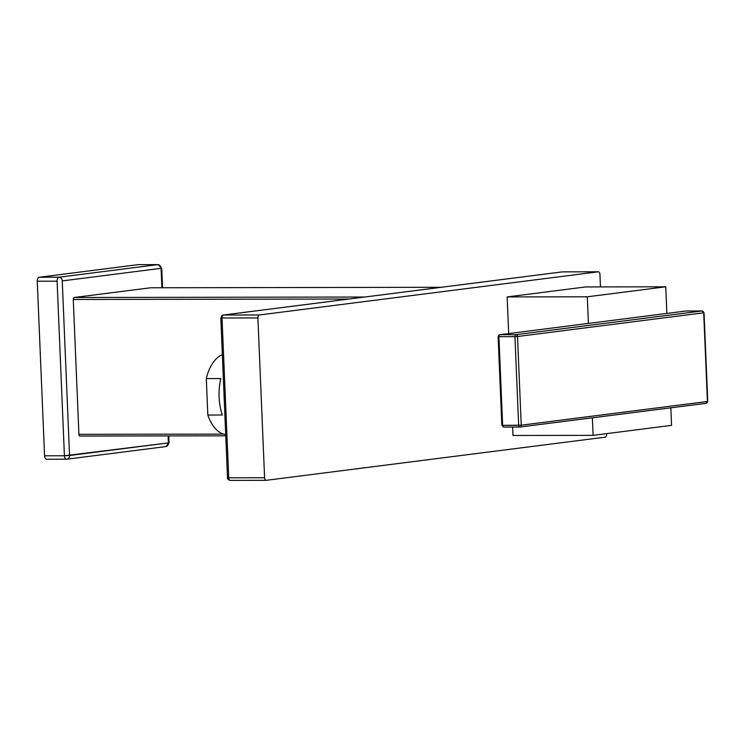 <?xml version="1.0" encoding="UTF-8"?>
<svg xmlns="http://www.w3.org/2000/svg" width="745" height="745" viewBox="0 0 745 745"><rect width="100%" height="100%" fill="white"/><g stroke="black" fill="none" stroke-linecap="round" stroke-linejoin="round"><path stroke-width="1.12" d="M441.077 287.3L150.602 287.766L74.239 297.488L364.715 297.022L74.239 297.488L150.602 287.766A1.853 1.052 -90.1 0 1 150.676 287.766A1.853 1.052 -90.1 0 1 150.751 287.766A1.853 1.052 -90.1 0 0 150.602 287.766L441.077 287.3M348.977 299.024L73.271 299.471L78.923 434.335L223.509 434.102L78.923 434.335L73.271 299.471A1.853 1.052 -90.1 0 1 74.239 297.488A1.853 1.052 -90.1 0 0 73.271 299.471L348.977 299.024M79.976 436.058L225.754 435.816L80.05 436.049A1.853 1.052 -90.1 0 1 79.976 436.058A1.853 1.052 -90.1 0 1 78.923 434.335A1.853 1.052 -90.1 0 0 80.05 436.049M69.555 455.493L168.407 442.912L168.119 435.909L168.407 442.912L169.059 442.754L168.407 442.912A3.706 3.045 82.7 0 1 165.818 446.59A3.706 3.045 -97.3 0 0 168.407 442.912L64.415 455.763L57.095 281.182L37.25 281.21L44.57 455.8A3.706 2.095 89.9 0 0 46.814 459.227A3.706 2.095 -90.1 0 1 46.665 459.237A3.706 2.095 -90.1 0 1 44.57 455.8L64.415 455.763A3.706 2.095 89.9 0 0 66.51 459.199A3.706 2.095 89.9 0 0 66.659 459.19A3.706 3.045 -97.3 0 0 66.975 459.171A3.706 3.045 -97.3 0 0 69.555 455.493A3.706 3.045 82.7 0 1 66.975 459.171A3.706 3.045 82.7 0 1 66.659 459.19A3.706 2.095 -90.1 0 1 66.51 459.199A3.706 2.095 -90.1 0 1 64.415 455.763L57.095 281.182L37.25 281.21L44.57 455.8L64.415 455.763L69.555 455.493L62.245 280.912L69.555 455.493M161.907 287.747L161.088 268.321L62.245 280.912A3.706 3.045 -97.3 0 0 59.032 277.214L157.884 264.633L138.039 264.661L39.187 277.252A3.706 2.095 89.9 0 0 37.25 281.21A3.706 2.095 -90.1 0 1 39.187 277.252L59.032 277.214A3.706 2.095 89.9 0 0 57.095 281.182A3.706 2.095 -90.1 0 1 59.032 277.214A3.706 3.045 82.7 0 1 62.245 280.912L161.088 268.321A3.706 3.045 -97.3 0 0 157.884 264.633L138.039 264.661L39.187 277.252L59.032 277.214L157.884 264.633A3.706 3.045 82.7 0 1 161.088 268.321L161.74 268.172L161.088 268.321L161.907 287.747M138.188 264.652L158.033 264.624A3.706 2.095 89.9 0 0 157.884 264.633A3.706 2.095 -90.1 0 1 158.033 264.624A3.706 2.095 -90.1 0 1 158.443 264.689M66.361 459.19L46.814 459.227M598.375 271.804A2.775 1.574 89.9 0 0 598.263 271.813L562.382 271.869A2.775 1.574 89.9 0 1 562.494 271.86L598.375 271.804A2.775 1.574 89.9 0 1 599.948 274.383L600.47 286.918L599.948 274.383A2.775 1.574 89.9 0 0 598.263 271.813L259.353 314.967A2.775 1.574 89.9 0 0 257.9 317.938L264.596 477.741A2.775 1.574 89.9 0 0 266.282 480.311L605.191 437.157A2.775 1.574 89.9 0 0 606.644 434.186L606.616 433.637L606.644 434.186A2.775 1.574 89.9 0 1 605.191 437.157L266.282 480.311A2.775 1.574 89.9 0 1 266.17 480.32A2.775 1.574 89.9 0 1 264.596 477.741L257.9 317.938L222.019 317.994L228.724 477.796L264.596 477.741L228.724 477.796A2.775 1.574 89.9 0 0 230.298 480.376A2.775 1.574 -90.1 0 1 228.724 477.796L222.019 317.994A2.775 1.574 -90.1 0 1 223.472 315.023L259.353 314.967L598.263 271.813L562.382 271.869L223.472 315.023L259.353 314.967A2.775 1.574 89.9 0 0 257.9 317.938L222.019 317.994A2.775 1.574 89.9 0 1 223.472 315.023A2.775 2.282 -97.3 0 0 223.239 315.033A2.775 2.282 -97.3 0 0 221.302 317.798L223.239 315.033A2.775 2.282 82.7 0 1 223.472 315.023L562.382 271.869A2.775 1.574 -90.1 0 1 562.494 271.86A2.775 1.574 -90.1 0 1 562.605 271.869M230.41 480.367A2.775 1.574 -90.1 0 1 230.298 480.376A2.775 1.574 89.9 0 0 230.41 480.367L266.058 480.311M561.916 271.925A2.775 2.282 82.7 0 1 562.149 271.888L223.239 315.033M227.998 477.601L227.514 477.713L220.818 317.91M512.96 435.49L593.113 435.359L671.562 425.367L670.826 407.822L671.562 425.367L593.113 435.359L592.377 417.815L593.113 435.359L512.96 435.49L512.607 427.062L512.96 435.49M665.751 286.806L585.607 286.937L507.149 296.929L587.302 296.799L665.751 286.806L666.868 313.422L665.751 286.806L587.302 296.799L507.149 296.929L585.607 286.937L665.751 286.806M508.686 333.564L507.149 296.929L508.686 333.564M588.42 323.414L587.302 296.799L588.42 323.414M519.638 427.043L503.76 427.071A1.853 1.052 -90.1 0 1 503.685 427.071A1.853 1.052 -90.1 0 1 502.633 425.358L521.239 425.19L707.424 401.49L703.708 312.807L517.524 336.517L521.239 425.19L518.66 425.33L514.944 336.647L498.917 336.675L502.633 425.358L518.66 425.33A1.853 1.052 89.9 0 0 519.712 427.053A1.853 1.052 89.9 0 0 519.786 427.043A1.853 1.527 -97.3 0 0 521.239 425.19L707.424 401.49L703.708 312.807L517.524 336.517L521.239 425.19A1.853 1.527 82.7 0 1 519.786 427.043A1.853 1.052 -90.1 0 1 519.712 427.053A1.853 1.052 -90.1 0 1 518.66 425.33L514.944 336.647L498.917 336.675A1.853 1.052 -90.1 0 1 499.886 334.691L515.913 334.673L702.107 310.963L686.071 310.991L499.886 334.691L515.913 334.673A1.853 1.052 89.9 0 0 514.944 336.647L517.524 336.517L514.944 336.647A1.853 1.052 -90.1 0 1 515.913 334.673A1.853 1.527 82.7 0 1 517.524 336.517A1.853 1.527 -97.3 0 0 515.913 334.673L702.107 310.963L686.071 310.991A1.853 1.052 -90.1 0 1 686.145 310.982A1.853 1.052 -90.1 0 1 686.22 310.991M702.181 310.954L704.034 312.732L707.75 401.415L706.13 403.324A1.853 1.527 -97.3 0 0 707.424 401.49L707.424 401.49A1.853 1.527 82.7 0 1 705.981 403.334A1.853 1.527 -97.3 0 0 706.13 403.324L519.945 427.034L503.685 427.071A1.853 1.052 89.9 0 1 502.633 425.358L501.832 425.302L502.633 425.358L498.917 336.675L498.116 336.619L498.917 336.675A1.853 1.052 89.9 0 1 499.886 334.691A1.853 1.527 -97.3 0 0 499.727 334.71A1.853 1.527 82.7 0 1 499.886 334.691L686.071 310.991A1.853 1.527 -97.3 0 0 685.921 311A1.853 1.527 82.7 0 1 686.071 310.991A1.853 1.052 89.9 0 1 686.145 310.982L702.181 310.954A1.853 1.052 89.9 0 0 702.107 310.963A1.853 1.527 82.7 0 1 703.708 312.807A1.853 1.527 -97.3 0 0 702.107 310.963A1.853 1.052 -90.1 0 1 702.181 310.954A1.853 1.052 -90.1 0 1 702.386 310.991M705.981 403.334L520.094 427.006M685.763 311.028A1.853 1.527 82.7 0 1 685.921 311L499.727 334.71A1.853 1.527 -97.3 0 0 498.433 336.544L499.727 334.71M502.149 425.227L503.685 427.071A1.853 1.052 89.9 0 0 503.76 427.071M225.707 434.596A40.519 22.946 -90.1 0 1 207.827 415.03L222.327 415.012A40.519 22.946 -90.1 0 1 220.799 378.562L206.3 378.59A40.519 22.946 -90.1 0 1 222.355 354.704A40.519 22.946 -90.1 0 0 206.3 378.59L220.799 378.562A40.519 22.946 -90.1 0 0 222.327 415.012L207.827 415.03L206.3 378.59L207.827 415.03A40.519 22.946 -90.1 0 0 225.707 434.596M441.115 287.3L150.676 287.766M168.77 435.909L169.059 442.754L165.818 446.59L66.975 459.171L46.665 459.237M158.033 264.624L161.74 268.172L162.559 287.747M227.514 477.713C227.346 479.026 228.277 479.91 230.298 480.376L266.17 480.32M498.116 336.619L501.832 425.302"/></g></svg>
